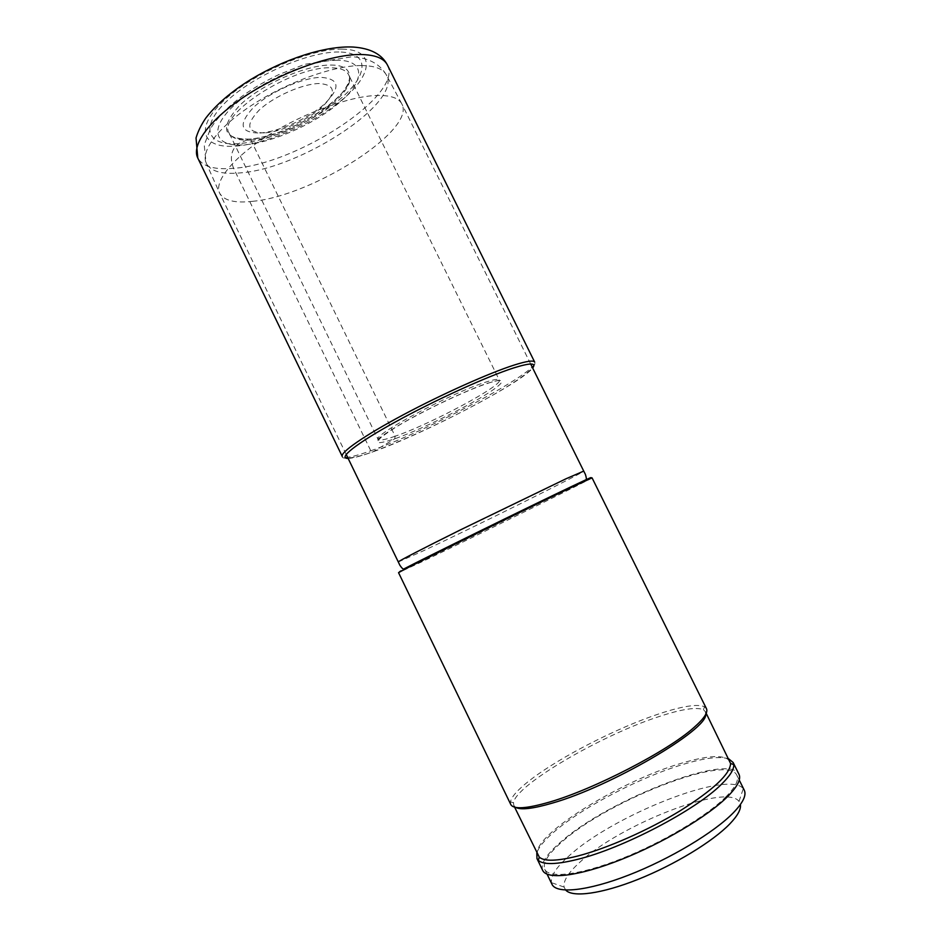 <?xml version="1.0" encoding="UTF-8"?>
<svg xmlns="http://www.w3.org/2000/svg" width="941" height="941" viewBox="0 0 941 941"><rect width="100%" height="100%" fill="white"/><g stroke="black" fill="none" stroke-linecap="round" stroke-linejoin="round"><path stroke-width="0.71" stroke-dasharray="4.71 3.53" d="M338.913 52.002C308.46 51.426 252.717 75.903 226.134 101.804C199.104 127.694 207.549 146.149 238.579 143.632C269.302 141.456 315.353 120.836 341.795 97.629C368.59 74.48 369.778 52.178 338.913 52.002M264.468 132.916C246.871 132.74 245.083 125.153 259.116 110.156C273.643 96.535 302.626 83.725 319.187 83.514C335.784 84.855 336.619 92.818 321.716 107.403C307.236 120.236 281.112 131.905 264.468 132.916M259.845 133.034C278.583 131.893 307.766 118.848 324.01 104.451C340.807 88.031 339.901 78.997 321.304 77.35C302.661 77.48 269.867 91.959 253.564 107.368C237.873 124.306 239.967 132.869 259.845 133.034M253.023 201.28C235.062 203.35 223.958 200.68 219.712 193.27L219.453 192.717C214.277 180.872 233.697 156.982 269.044 134.845C304.296 112.72 349.887 96.264 376.623 95.476C389.974 95.147 398.302 97.817 401.595 103.486L401.878 104.028C416.275 130.176 312.683 195.799 253.023 201.28M592.054 477.852C593.442 478.016 477.863 535.017 424.179 560.718L398.537 572.657M510.775 804.496L510.469 801.767C511.633 796.462 518.326 789.123 530.559 779.748C560.213 756.882 617.708 727.499 659.229 713.784C682.401 706.103 697.481 703.75 704.48 706.726L706.444 708.644M705.715 714.36L705.385 711.655L703.48 709.785C696.658 706.797 681.896 709.043 659.182 716.524C601.511 735.074 515.35 785.147 513.492 802.861L513.81 805.508L515.75 807.425M537.981 855.404C528.289 837.725 619.778 780.795 682.119 763.033C709.079 755.082 725.029 754.517 729.993 761.34M728.805 758.928C720.241 756.07 705.327 757.799 684.06 764.104C641.797 776.548 584.279 806.249 555.355 830.809C544.921 839.595 538.746 846.982 536.805 852.993M542.686 870.401C540.287 863.92 546.321 854.44 560.777 841.972C607.498 800.179 729.346 752.282 738.956 774.255M725.617 797.145C735.415 787.276 739.155 779.96 736.838 775.196C727.499 753.67 608.062 800.615 562.365 841.536C548.262 853.722 542.381 862.979 544.733 869.308C548.909 878.635 579.538 875.224 620.695 859.015C661.794 842.877 706.315 816.412 725.617 797.145M551.991 884.305L551.438 882.646C550.567 875.977 556.496 866.99 569.246 855.71C613.379 815.224 728.381 769.55 743.261 788.664L744.237 790.122M565.706 890.092L564.106 887.092C563.083 880.941 568.329 872.648 579.856 862.238C619.825 824.728 725.899 783.006 739.014 801.403L740.402 804.508M348.135 458.408C352.769 458.279 361.038 456.079 372.942 451.821L394.714 438.835L395.149 436.224L250.847 140.033L249.118 139.103L238.579 143.632L235.885 146.078C230.792 151.971 230.027 159.382 233.603 168.31L370.789 450.786L372.942 451.821C423.144 434.224 521.69 382.893 532.653 368.013M342.077 49.12C374.706 49.414 373.154 73.104 344.829 97.523C316.87 121.989 268.397 143.714 235.885 146.078C203.068 148.819 193.834 129.423 222.429 101.934C250.541 74.433 309.871 48.403 342.077 49.12M387.469 65.094C403.677 95.076 296.662 164.393 233.603 168.31C214.548 169.968 202.609 166.533 197.775 158.029M370.789 450.786C427.132 431.272 540.299 370.778 534.7 362.144C540.652 374.095 428.249 431.978 372.177 451.962C357.427 457.738 341.113 460.055 342.253 456.42C344.112 458.773 353.628 456.891 370.789 450.786M487.897 383.269C509.998 375.953 504.541 383.728 479.863 398.208C455.456 412.605 417.122 430.907 394.714 438.835C371.213 446.563 371.754 442.576 396.349 426.861C421.368 411.652 466.183 390.339 487.897 383.269M395.149 436.224C384.845 439.823 379.176 440.894 378.117 439.447C371.566 435.671 451.527 392.785 485.438 382.222C493.943 379.458 498.565 378.752 499.306 380.082C503.517 385.116 430.425 424.238 395.149 436.224M250.847 140.033C290.675 138.574 359.591 93.5 348.605 74.715C346.253 70.116 340.219 67.811 330.491 67.799C291.31 66.423 216.136 115.861 229.204 133.21C232.109 138.48 239.32 140.762 250.847 140.033M330.585 65.035C355.627 64.858 355.322 82.561 333.514 101.487C312.012 120.436 274.007 137.433 249.118 139.103C222.476 139.115 219.406 127.8 239.908 105.157C261.516 84.443 305.872 64.905 330.585 65.035M337.231 60.259C309.036 59.953 257.763 82.514 233.074 106.321C207.973 130.117 215.371 147.196 244.095 144.832C272.525 142.797 315.482 123.553 340.03 102.051C364.932 80.585 365.79 60.2 337.231 60.259M360.897 65.552C374.283 65.599 382.728 68.646 386.21 74.68C403.254 102.028 300.25 168.968 240.014 172.921C221.57 174.591 210.278 171.25 206.114 162.899C200.609 150.313 219.406 125.823 254.188 103.675C288.875 81.514 334.079 65.611 360.897 65.552M398.29 561.942L422.968 551.003C474.605 526.831 585.49 471.806 583.726 471.1M586.349 480.169L424.332 559.895C400.278 571.399 393.526 574.386 404.089 568.835M378.117 439.447C376.165 440.682 383.116 433.766 409.841 418.98C435.083 405.03 469.336 389.386 486.85 383.422L499.306 380.082L348.605 74.715C359.368 91.089 289.84 137.809 249.883 139.08C233.956 139.856 230.086 135.61 229.204 133.21L378.117 439.447M401.595 103.486L386.21 74.68C379.623 63.717 368.213 57.73 351.981 56.731L304.378 64.4L278.654 74.68C263.515 81.926 249.824 90.23 237.602 99.617C225.699 109.003 216.618 118.766 210.372 128.893L204.221 144.985L206.114 162.899L219.453 192.717M530.677 364.002L401.878 104.028M346.194 454.385L219.712 193.27M703.48 709.785L704.48 706.726M705.385 711.655L706.197 713.313M544.733 869.308L547.097 874.189M564.106 887.092L551.438 882.646M739.014 801.403L743.261 788.664M736.838 775.196L739.25 780.054M513.81 805.508L514.609 807.166M513.492 802.861L510.469 801.767"/><path stroke-width="1.41" d="M574.022 486.168L592.054 477.852L706.444 708.644C708.244 712.384 703.95 718.795 693.552 727.863C667.334 751.294 593.818 789.323 549.673 802.026C526.49 808.731 513.515 809.554 510.775 804.496L398.537 572.657L403.783 569.787C423.297 559.554 533.465 505.423 574.022 486.168M515.75 807.425C520.902 810.154 533.006 808.731 552.038 803.191C610.638 786.7 707.761 729.675 705.715 714.36M706.197 713.313L730.569 763.457C730.298 773.902 713.584 789.628 680.437 810.613C648.478 830.162 606.886 848.488 577.739 856.028C557.119 861.191 544.298 861.568 539.299 857.157L514.609 807.166M536.805 852.993L536.97 858.58L538.287 860.356C543.38 864.932 556.46 864.603 577.551 859.368C622.671 848.394 696.199 809.86 721.465 784.276C730.051 775.866 734.145 769.315 733.721 764.61L733.121 762.481L728.805 758.928M733.121 762.481L738.956 774.255C741.32 779.113 737.521 786.57 727.558 796.615C707.891 816.294 662.37 843.371 620.331 859.874C578.233 876.459 546.944 879.941 542.686 870.401L536.97 858.58M739.25 780.054L744.237 790.122C746.672 795.145 743.049 802.697 733.345 812.777C714.231 832.467 669.769 859.157 628.564 875.13C587.29 891.186 556.402 894.115 551.991 884.305L547.097 874.189M740.402 804.508C741.179 809.248 737.65 815.706 729.816 823.893C712.866 841.489 674.603 864.814 638.116 879.341C601.581 893.926 572.434 897.714 565.706 890.092M197.775 158.029C191.047 144.832 210.219 118.684 247.001 94.947C283.688 71.21 332.032 54.272 360.521 54.507C375.036 54.719 384.022 58.248 387.469 65.094C381.928 54.284 370.519 48.273 353.24 47.05C325.021 45.591 284.123 59.201 250.471 79.691C231.168 91.712 216.289 104.498 205.82 118.048C201.256 124.73 197.998 131.364 196.034 137.951L197.775 158.029L342.253 456.42C340.03 452.55 364.167 435.683 403.148 414.875C442.035 394.091 489.238 372.989 514.127 365.073C526.772 361.073 533.629 360.097 534.7 362.144L387.469 65.094M532.653 368.013C536.711 362.72 530.336 362.708 513.539 367.978C486.968 376.482 434.401 400.419 395.079 422.121C355.604 443.858 337.325 458.702 348.135 458.408M398.29 561.942L399.819 565.188C401.972 568.388 403.395 569.599 404.089 568.835C423.485 558.625 532.771 504.905 573.116 485.791L585.62 479.898C586.655 479.816 586.561 477.946 585.349 474.288L583.726 471.1L566.07 478.757L460.678 529.759C422.65 548.627 397.761 561.518 398.29 561.942L346.194 454.385M586.561 480.251L585.62 479.898C592.642 476.675 592.889 476.758 586.349 480.169M583.726 471.1L530.677 364.002M404.089 568.835L403.783 569.787M730.569 763.457L733.721 764.61M539.299 857.157L538.287 860.356"/></g></svg>
